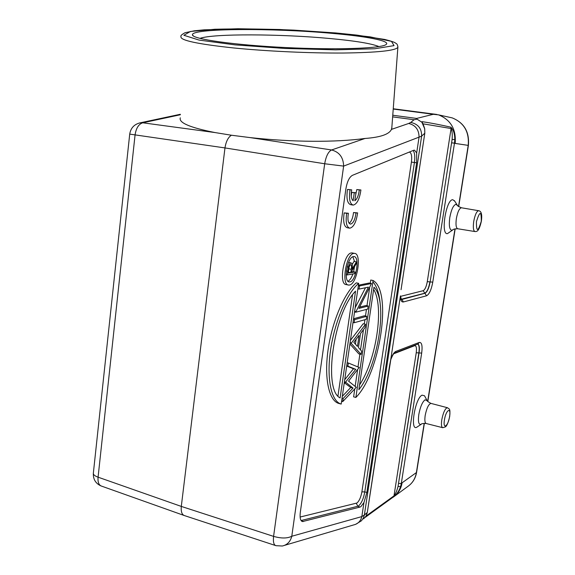 <?xml version="1.0" encoding="UTF-8"?>
<svg xmlns="http://www.w3.org/2000/svg" width="575" height="575" viewBox="0 0 575 575"><rect width="100%" height="100%" fill="white"/><g stroke="black" fill="none" stroke-linecap="round" stroke-linejoin="round"><path stroke-width="0.86" d="M363.961 502.493L360.877 506.661L360.036 507.071L302.479 521.575C300.387 520.871 299.676 517.737 300.33 512.174L345.855 189.031C347.113 181.678 349.305 177.114 352.425 175.332L413.655 150.291L414.496 150.161L416.674 152.943L416.638 162.804L366.857 492.452L363.961 502.493L361.84 516.594L364.363 515.013L421.626 136.146C421.762 128.563 418.133 123.992 410.744 122.446L414.079 119.737L417.04 119.154L416.638 118.428L433.334 114.296L438.617 114.878C450.8 119.873 456.32 129.389 455.17 143.427L454.48 143.182L454.803 139.538C454.796 133.975 453.488 129.857 450.886 127.19C442.01 125.17 431.336 123 422.079 121.67L422.798 123.697M452.82 229.885L447.515 233.594C440.371 235.312 446.042 198.957 452.841 199.741L454.803 201.25M427.196 400.725L425.083 399.783C422.352 401.939 420.26 406.848 418.801 414.525C417.896 421.87 418.701 425.119 421.216 424.271L417.076 427.031C409.573 432.35 414.906 398.166 422.093 395.154L424.508 395.765L424.889 396.47M391.841 127.485L391.424 129.404C389.232 134.298 380.434 137.324 365.039 138.467C335.175 142.456 293.099 142.262 250.161 137.605L231.43 135.233C228.153 137.274 226.004 141.5 224.969 147.926L181.298 506.417C180.866 511.635 181.901 514.675 184.395 515.552M366.074 516.027L393.997 495.858C395.607 493.903 396.966 490.748 398.051 486.393L418.859 352.899C419.513 348.083 419.168 345.144 417.809 344.087M365.973 516.185L367.339 512.347L366.016 516.12L363.616 518.858M390.756 359.698L390.784 359.627C393.954 351.792 394.27 353.92 394.507 353.086L395.916 351.375L419.283 342.434L417.932 344.037L394.773 352.964M389.426 366.491L390.813 359.08C392.43 354.753 394.134 352.188 395.916 351.375M400.351 296.355L390.813 359.08M401.163 299.266L424.724 293.228C426.995 292.028 428.727 288.248 429.92 281.879L427.283 281.664C426.334 286.752 424.947 289.771 423.128 290.713L424.939 293.286L401.458 299.568L400.416 295.881M400.25 296.837C400.653 300.574 401.717 302.277 403.442 301.947L426.542 295.802C429.259 294.342 431.336 289.786 432.767 282.138L430.136 281.923L452.108 139.481C452.496 134.392 452.158 130.748 451.08 128.534L427.283 281.664M401.062 289.692L424.803 133.228L424.681 128.857M391.424 129.404L408.688 123.467C415.524 125.142 418.981 129.706 419.053 137.159L416.674 152.943M424.781 133.22L421.626 136.146L343.634 166.103C343.368 157.406 339.351 152.03 331.581 149.967C328.303 151.635 326.011 156.235 324.688 163.76L273.585 536.382C272.988 541.981 273.793 545.078 276.007 545.689L282.339 546.006C287.227 544.913 290.375 541.657 291.791 536.252C287.32 538.509 281.254 538.552 273.585 536.382L181.298 506.417L98.081 477.178L135.046 135.125C136.052 128.254 138.618 124.142 142.729 122.791L180.334 114.763M348.357 272.227L350.75 272.708L348.227 273.139L348.723 269.661C348.96 267.03 349.607 265.348 350.664 264.615L350.8 264.615C351.591 265.233 351.735 266.8 351.246 269.323L350.75 272.708M354.725 273.628L354.962 271.989L351.519 272.572L351.713 271.235L356.126 263.932L356.414 261.898L352.008 269.186C352.619 265.693 352.331 263.609 351.152 262.94L350.908 262.947C349.866 263.228 349.047 264.572 348.443 266.987L347.199 274.936L354.725 273.628M351.656 271.652L354.962 271.989M352.188 264.399L353.999 261.424L356.414 261.898M348.536 262.466L349.054 262.588M347.135 266.728L348.407 266.98M346.366 270.947L347.731 271.22M346.172 274.728L347.199 274.936M347.961 281.225C349.837 280.327 351.49 277.897 352.928 273.937M353.603 271.716L354.545 266.548M354.567 261.539L352.856 256.766M349.873 281.872L349.327 281.908C343.117 282.152 347.286 256.752 353.503 256.579L353.927 256.565C360.094 256.436 356.098 281.276 349.873 281.872M353.963 253.403C346.186 253.553 340.946 285.387 348.716 285.071L349.428 285.02C357.197 284.208 362.171 253.244 354.466 253.388L353.963 253.403M348.134 284.948L346.287 284.567C338.481 284.877 343.713 253.072 351.519 252.935L352.583 253.029M358.857 389.713L373.966 287.198C388.24 301.156 378.458 365.592 358.857 389.713M359.562 384.919C376.359 359.842 384.452 306.374 373.635 289.426M355.882 397.44L373.082 280.499C392.531 291.374 380.025 373.477 355.882 397.44L353.618 396.858L354.789 388.858M370.286 283.252L370.753 280.032L373.082 280.499M372.887 281.822C376.999 286.408 379.471 294.199 380.305 305.196M355.199 386.091L357.592 369.761M358.002 366.979L359.893 354.114M360.511 349.873L363.479 329.633M364.306 323.991L364.938 319.707M365.477 316.034L366.447 309.422M366.979 305.778L369.639 287.629M355.544 291.13L340.105 397.907C322.87 389.836 333.615 313.073 355.544 291.13M337.963 395.959L352.54 294.86M358.685 283.346L341.191 404.074C331.394 401.522 326.42 379.105 330.481 350.628C334.478 322.187 346.869 293.221 358.685 283.346L356.299 282.857C344.439 292.711 332.034 321.633 328.052 350.046C324.005 378.494 329.022 400.897 338.869 403.463L341.191 404.074M356.263 387.306L348.551 381.124L359.174 367.461L348.328 362.998L347.868 366.167L355.767 369.344L345.553 382.131L353.028 388.096L343.189 398.446L342.729 401.602L356.263 387.306M347.185 362.724L348.328 362.998M346.725 365.887L347.868 366.167M344.727 379.673L353.474 368.783L355.767 369.344M353.474 368.783L346.696 366.059M344.411 381.843L345.553 382.131M344.353 382.253L345.496 382.54M342.312 396.326L350.743 387.514L353.028 388.096M350.743 387.514L344.274 382.77M342.046 398.152L343.189 398.446M341.593 401.307L342.729 401.602M357.463 346.43L353.812 342.319L359.073 335.412L357.463 346.43M356.105 339.308L355.408 344.116M351.181 343.325L361.093 354.401L361.582 351.081L358.469 347.573L360.532 333.507L365.032 327.592L365.52 324.257L351.181 343.325L350.031 343.059M349.902 343.965L358.807 353.855L361.093 354.401M350.412 340.407L363.213 323.747L365.52 324.257M350.089 342.671L351.239 342.944M366.246 319.333L366.692 316.3L354.617 319.643L354.164 322.755L366.246 319.333M353.553 318.758L364.377 315.79L366.692 316.3M353.46 319.384L354.617 319.643M353.007 322.496L354.164 322.755M368.201 306.037L358.951 308.387L371.507 283.504L359.504 285.947L359.052 289.096L368.41 287.126L355.695 312.225L367.748 309.084L368.201 306.037L365.88 305.541L359.598 307.122M358.412 285.2L369.179 283.029L371.507 283.504M358.34 285.71L359.504 285.947M357.887 288.858L359.052 289.096M354.631 311.312L355.788 311.571M355.149 307.718L365.506 287.737M354.538 311.973L355.695 312.225M426.542 295.802L424.939 293.286C427.211 292.086 428.943 288.298 430.136 281.923L452.108 139.481L454.803 139.538M422.072 121.67L422.524 123.079C422.589 123.898 422.438 121.677 424.717 128.764L424.803 133.228L401.077 289.606M424.652 128.707L421.892 122.231L417.04 119.154M231.43 135.233L214.928 132.545C190.117 127.636 178.573 122.727 180.306 117.817M184.367 515.567L101.739 486.184C98.886 485.293 97.664 482.288 98.081 477.178C94.702 475.963 93.136 474.583 93.366 473.045L129.713 134.147M331.983 33.35C366.21 36.333 390.547 40.883 386.242 44.397C382.447 48.379 337.46 50.118 285.617 47.552C233.759 45.03 192.553 39.078 192.452 34.917C190.44 28.211 273.154 27.916 331.983 33.35M214.928 132.545L142.729 122.791L140.127 122.834C134.183 124.308 130.712 128.067 129.713 134.112L224.969 147.926L324.688 163.76L343.634 166.103L291.791 536.252L361.84 516.594C360.633 521.187 357.894 523.969 353.618 524.939L284.675 545.316M355.616 524.357L361.488 520.749L363.465 517.845L364.363 515.013L367.303 512.44L389.404 366.627M417.881 344.058C419.355 344.957 419.75 347.918 419.067 352.942L398.051 486.393L400.581 486.666C399.036 491.086 396.657 494.5 393.451 496.908L365.111 517.428M400.581 486.666L401.307 483.482L402.105 482.799C401.005 489.045 398.044 493.839 393.214 497.195L393.214 497.195M378.975 46.575C371.479 43.528 355.027 40.832 329.633 38.496C280.514 33.889 212.93 33.515 199.942 38.388M353.129 200.776L354.265 192.762L355.975 192.769L354.832 200.754C357.168 199.036 358.656 195.435 359.289 189.958L360.913 189.973C359.562 199.144 356.989 204.182 353.187 205.103C349.823 203.917 348.766 198.828 350.01 189.843L351.706 189.865C350.764 195.45 351.239 199.087 353.129 200.776M351.253 195.895L351.756 192.352L354.265 192.762M351.756 192.352L355.975 192.769M355.609 195.335L356.795 189.556L359.289 189.958M356.795 189.556L360.913 189.973M352.734 205.023L350.685 204.678C347.307 203.493 346.236 198.404 347.48 189.434L350.01 189.843M347.48 189.434L351.706 189.865M346.689 213.325L348.385 213.26C347.393 219.614 348.083 223.237 350.463 224.121C353.258 223.388 355.106 219.664 355.997 212.958L357.628 212.901C356.256 222.158 353.639 227.254 349.772 228.196C346.488 227.053 345.46 222.094 346.689 213.325L344.166 212.887L348.385 213.26M349.147 223.337C351.462 221.461 352.913 217.86 353.517 212.534L355.997 212.958M353.517 212.534L357.628 212.901M349.305 228.117L347.286 227.75C343.979 226.6 342.944 221.648 344.166 212.887M393.228 109.056L433.334 114.296M457.427 205.404L455.953 204.305C453.359 205.153 451.303 209.588 449.779 217.587C448.787 225.544 449.478 229.784 451.849 230.309L452.935 229.799C452.812 229.317 454.379 228.965 457.628 228.742M481.268 221.296C481.404 210.752 479.794 210.881 476.438 221.677C476.344 232.192 477.954 232.063 481.268 221.296M478.774 210.737L478.594 210.702C476.618 211.277 475 214.834 473.735 221.382C472.923 227.528 473.34 230.913 474.993 231.553C476.718 231.473 478.86 232.127 481.354 221.267C482.288 214.54 481.368 211.018 478.594 210.702L461.596 207.805M474.806 231.524L457.822 228.771C456.061 228.117 455.573 224.688 456.37 218.5C457.635 211.902 459.31 208.322 461.402 207.769C458.282 206.425 456.859 205.491 457.147 204.966L454.408 200.625M421.216 424.271L421.446 424.113C421.353 423.646 422.891 423.437 426.061 423.488M449.585 416.609C451.346 406.568 445.977 409.759 444.446 419.822C442.714 429.992 448.119 426.449 449.585 416.609M447.558 407.754L447.328 407.689C445.107 408.473 443.26 412.483 441.794 419.728C441.111 424.594 441.435 427.254 442.764 427.707L445.517 426.837C446.976 425.694 448.363 422.244 449.686 416.487C450.412 408.25 449.535 409.321 447.328 407.689L431.157 403.449M442.534 427.649L426.305 423.545C424.889 423.071 424.515 420.382 425.184 415.473C426.664 408.171 428.576 404.146 430.919 403.384C427.929 401.753 426.592 400.703 426.923 400.229L424.508 395.765M448.371 117.034L452.202 117.882C464.011 122.691 469.344 131.855 468.208 145.374L468.395 145.403C469.552 131.919 464.154 122.748 452.202 117.882L438.617 114.878M419.283 342.434C421.798 342.19 422.596 345.74 421.683 353.086L416.235 352.755C416.832 347.875 416.293 345.525 414.604 345.704L414.712 345.28M393.81 353.74L414.604 345.704M416.235 352.755L393.997 495.858L393.451 496.908M367.339 512.224L390.784 359.591M403.442 301.947L401.753 299.273L401.041 299.022M423.128 290.713L400.437 296.398M450.886 127.19L451.08 128.534L422.841 123.79M408.688 123.467L410.744 122.446M392.646 116.862L414.079 119.737M348.845 268.848L351.246 269.323M348.529 262.48L350.908 262.947M356.306 503.333L357.822 506.252L358.656 505.842C361.495 503.269 363.544 498.611 364.787 491.869L361.891 491.869C360.892 497.26 359.253 500.976 356.974 503.017L300.114 517.04M301.092 520.548L357.822 506.252L360.036 507.071M409.163 152.131L409.501 152.116C411.463 152.936 412.103 156.263 411.42 162.1L414.417 162.488C415.179 156.637 414.74 152.648 413.094 150.521M366.857 492.452L364.787 491.869L414.417 162.488L416.638 162.804M411.42 162.1L361.891 491.869M303.406 521.539L301.171 520.67M432.767 282.138L454.48 143.182L451.813 142.823M416.638 118.428L392.768 115.237M180.334 114.281L139.56 122.957M250.161 137.605L331.581 149.967L365.039 138.467M233.579 47.948C197.477 44.074 179.946 40.315 180.981 36.663C180.377 35.787 181.75 34.471 185.114 32.703L194.379 30.798L204.276 29.828L237.985 28.75L279.773 29.505L335.556 32.926L356.737 35.082L384.661 39.438C395.039 42.047 395.183 42.873 396.204 43.542C397.081 43.837 397.641 45.08 397.893 47.272C395.801 50.643 377.667 52.562 343.483 53.029C310.263 53.267 266.469 51.24 233.579 47.948M335.491 32.933L293.861 30.123C264.601 28.923 238.294 28.635 214.949 29.246L190.433 31.467L183.885 35.276L199.072 40.085L235.118 44.879L284.747 48.451L335.577 49.838L374.771 48.753L394.04 45.626L391.474 41.35L370.12 36.865L335.491 32.933M397.922 46.676L391.762 128.541M421.683 353.086L401.307 483.482L398.727 483.474M455.17 143.427L468.208 145.374L458.527 206.504M454.983 228.864L427.663 401.35M424.185 423.315L416.386 472.578L402.105 482.799M416.623 472.212L416.386 472.578C415.33 478.616 412.448 483.266 407.732 486.515L394.644 496.146M436.935 114.468L393.25 108.768M351.152 262.94L348.709 262.466M349.327 281.908L348.867 281.815M354.466 253.388L352.029 252.921M301.875 521.345L302.479 521.575M93.33 473.426C93.128 479.27 95.637 483.417 100.855 485.868M184.453 515.588L275.353 545.474M407.732 486.515C412.584 483.144 415.545 478.393 416.616 472.255L424.372 423.308M427.822 401.53L455.184 228.814M458.692 206.633L468.395 145.403M193.538 36.081L192.452 34.917"/></g></svg>
